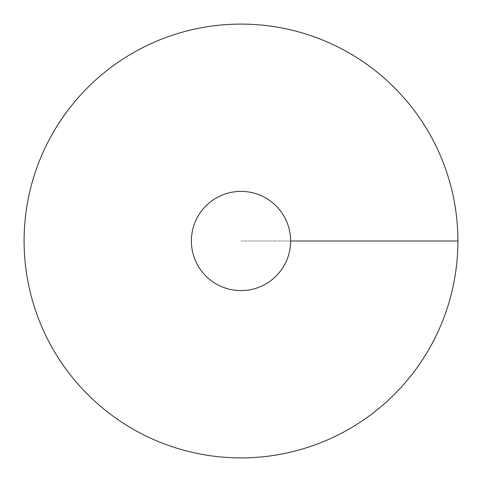 <?xml version="1.0" encoding="UTF-8"?>
<svg xmlns="http://www.w3.org/2000/svg" width="482" height="482" viewBox="0 0 482 482"><rect width="100%" height="100%" fill="white"/><g stroke="black" fill="none" stroke-linecap="round" stroke-linejoin="round"><path stroke-width="0.36" stroke-dasharray="2.41 1.81" d="M241 457.9A216.9 216.9 0 0 0 428.841 132.55A216.9 216.9 0 0 0 53.159 132.55A216.9 216.9 0 0 0 241 457.9M191.39 241A49.61 49.61 0 0 0 241 290.61A49.61 49.61 0 0 0 290.61 241A49.61 49.61 0 0 0 241 191.39A49.61 49.61 0 0 0 191.39 241M457.9 241L241 241L457.9 241"/><path stroke-width="0.72" d="M241 457.9A216.9 216.9 0 0 0 428.841 132.55A216.9 216.9 0 0 0 53.159 132.55A216.9 216.9 0 0 0 241 457.9M241 290.61A49.61 49.61 0 0 0 283.964 216.195A49.61 49.61 0 0 0 198.036 216.195A49.61 49.61 0 0 0 241 290.61M457.9 241L290.61 241"/></g></svg>
